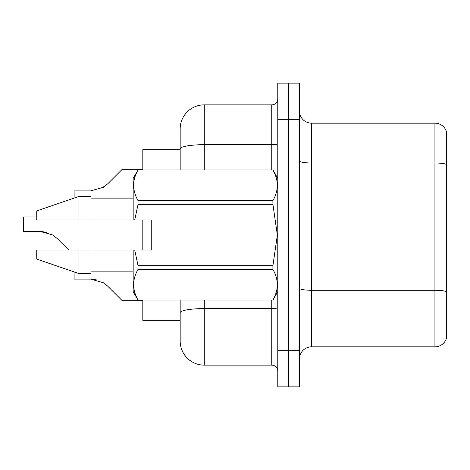 <?xml version="1.0" encoding="UTF-8"?>
<svg xmlns="http://www.w3.org/2000/svg" width="470" height="470" viewBox="0 0 470 470"><rect width="100%" height="100%" fill="white"/><g stroke="black" fill="none" stroke-linecap="round" stroke-linejoin="round"><path stroke-width="0.7" d="M180.169 149.677L142.81 149.677L142.81 169.923M142.81 250.064L142.81 219.937M204.268 300.077L204.268 365.155A24.105 24.105 0 0 1 180.169 341.05L180.169 320.323L142.81 320.323L142.81 300.077M299.472 358.886A12.05 12.05 0 0 1 311.528 346.837L434.932 346.837L434.932 123.163L311.528 123.163A12.05 12.05 0 0 1 299.472 111.114A12.05 12.05 0 0 0 311.528 123.163L311.528 346.837M288.627 350.69L288.627 386.845L299.472 386.845L299.472 350.69L288.627 350.69L288.627 386.845L277.782 386.845L277.782 350.69L288.627 350.69L288.627 119.31L288.627 350.69M277.782 350.69L277.782 83.155L288.627 83.155L288.627 119.31L288.627 83.155L299.472 83.155L299.472 350.69M446.5 131.841A12.05 12.05 0 0 0 434.932 123.163A12.05 12.05 0 0 1 446.5 131.841L446.5 338.159A12.05 12.05 0 0 1 434.932 346.837M446.5 164.67L446.5 291.764A12.05 2.091 180 0 0 434.932 290.26L311.528 290.26A12.05 2.091 0 0 1 299.472 288.169M180.169 341.05L180.169 300.077M204.268 365.155L271.754 365.155L271.754 300.077M180.169 169.923L180.169 128.95A24.105 24.105 0 0 1 204.268 104.845L271.754 104.845A6.028 6.028 0 0 0 277.782 98.823M180.169 316.95L180.169 312.762A24.105 4.183 180 0 1 204.268 308.579L271.754 308.579A6.028 1.046 0 0 0 277.782 307.533M180.169 128.95L180.169 142.204M277.782 371.177A6.028 6.028 0 0 0 271.754 365.155M74.113 271.913L74.113 279.092L90.645 279.092L74.113 279.092L90.645 279.092L74.113 279.092L90.645 279.092L74.113 279.092L90.645 279.092L74.113 279.092L90.645 279.092L74.113 279.092L90.645 279.092L74.113 279.092L90.645 279.092L74.113 279.092L90.645 279.092L74.113 279.092L90.645 279.092L74.113 279.092L90.645 279.092L74.113 279.092L90.645 279.092L103.371 282.723L107.689 286.148L122.323 300.782L142.81 300.782M36.754 216.923L23.5 216.923L23.5 231.369L40.026 231.369L23.5 231.369L40.026 231.369L23.5 231.369L40.026 231.369L23.5 231.369L40.026 231.369L23.5 231.369L40.026 231.369L23.5 231.369L40.026 231.369L23.5 231.369L40.026 231.369L23.5 231.369L40.026 231.369L23.5 231.369L40.026 231.369L23.5 231.369L40.026 231.369L23.5 231.369L40.026 231.369L52.752 235L40.937 231.387L52.752 235L40.937 231.387L52.752 235L40.937 231.387L52.752 235L40.937 231.387L52.752 235L40.937 231.387L52.752 235L40.937 231.387L52.752 235L40.937 231.387L52.752 235L40.937 231.387L52.752 235L40.937 231.387L52.752 235L40.937 231.387L52.752 235L57.07 238.425L68.708 250.064M52.752 235L57.07 238.425M142.81 169.218L122.323 169.218L107.689 183.852L103.371 187.277L90.645 190.908L74.113 190.908L74.113 198.087M101.89 188.123L107.689 183.852L103.371 187.277L107.689 183.852L103.371 187.277L107.689 183.852L103.371 187.277L107.689 183.852L103.371 187.277L107.689 183.852L103.371 187.277L107.689 183.852L103.371 187.277L107.689 183.852L103.371 187.277L107.689 183.852L103.371 187.277L107.689 183.852L103.371 187.277L107.689 183.852L103.371 187.277L107.689 183.852L103.371 187.277L107.689 183.852L103.371 187.277L107.689 183.852L103.371 187.277L107.689 183.852L103.371 187.277L107.689 183.852L103.371 187.277L107.689 183.852L103.371 187.277L107.689 183.852L103.371 187.277L107.689 183.852L103.371 187.277L107.689 183.852L103.371 187.277L90.645 190.908M134.726 219.937L151.246 219.937L151.246 250.064L134.726 250.064L138.039 265.673L272.911 265.673L277.347 235L272.911 204.327L138.039 204.327L134.726 219.937L133.169 219.937L133.169 178.359L138.039 169.958C132.205 180.139 132.205 190.368 138.039 200.631L138.039 204.327M272.911 265.673L272.911 269.369L138.039 269.369C132.205 279.55 132.205 289.773 138.039 300.042L272.911 300.042C278.745 289.861 278.745 279.632 272.911 269.369M134.726 250.064L133.169 250.064L133.169 291.641L138.039 300.077M138.039 265.673L138.039 269.369M78.937 250.064L36.754 250.064L36.754 259.105L78.937 273.563L90.986 273.563L90.986 250.064L78.937 250.064L78.937 273.563M36.754 250.064L52.699 250.064M133.169 250.064L90.986 250.064M138.039 300.042L272.911 300.042M138.039 169.923L272.911 169.923L138.039 169.958M138.039 200.631L272.911 200.631L272.911 204.327M272.911 200.631C278.745 190.45 278.745 180.227 272.911 169.958M78.937 219.937L78.937 196.437L36.754 210.895L36.754 219.937L133.169 219.937M78.937 196.437L90.986 196.437L90.986 219.937M103.371 282.723L107.689 286.148L103.371 282.723M97.261 280.014L90.645 279.092M46.642 232.292L40.026 231.369M107.689 183.852L103.371 187.277M446.5 164.506A12.05 2.091 180 0 0 434.932 162.996L311.528 162.996A12.05 2.091 0 0 1 299.472 160.905M299.472 119.31L277.782 119.31M204.268 104.845L204.268 144.678L271.754 144.678L271.754 104.845M180.169 148.867A24.105 4.183 180 0 1 204.268 144.678L204.268 169.923M271.754 169.923L271.754 144.678A6.028 1.046 0 0 0 277.782 143.632M277.782 291.641L272.911 300.077M90.986 271.155L133.169 271.155M277.782 178.359L272.911 169.923M90.986 198.845L133.169 198.845"/></g></svg>
